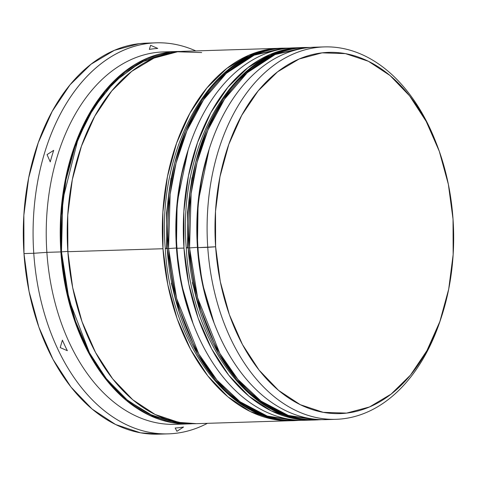 <?xml version="1.0" encoding="UTF-8"?>
<svg xmlns="http://www.w3.org/2000/svg" width="477" height="477" viewBox="0 0 477 477"><rect width="100%" height="100%" fill="white"/><g stroke="black" fill="none" stroke-linecap="round" stroke-linejoin="round"><path stroke-width="0.72" d="M214.119 323.132L202.29 283.111L197.436 247.342L189.566 247.903L197.597 297.773L219.802 353.332L237.987 379.483L261.092 401.157L288.275 415.425L317.754 419.879A186.292 122.953 -91.8 0 1 189.566 247.903L186.263 247.897L187.64 247.646L187.527 212.241L191.981 177.665L187.527 212.241M321.248 419.623L317.056 419.903M321.987 419.641L316.352 419.927L286.874 415.467L259.691 401.199L236.592 379.525L218.406 353.379L196.196 297.815L188.165 247.945A186.292 122.953 88.2 0 0 316.352 419.927C250.997 423.892 191.271 342.778 186.263 247.897L189.566 247.903A186.292 122.953 -91.8 0 1 306.139 47.473L275.175 54.527L247.283 72.683L224.566 99.091L207.894 130.132L197.049 162.472L191.122 193.704L189.566 247.903L197.436 247.342L197.317 211.937L201.771 177.361L208.86 150.106M192.32 282.527L201.377 315.53L192.32 282.527M186.263 247.897C177.468 145.908 234.082 47.265 304.737 47.515A186.292 122.953 88.2 0 0 188.165 247.945L189.721 193.745L195.648 162.52L206.493 130.173L223.164 99.138L245.882 72.725L273.774 54.569L304.737 47.515L310.378 47.45M214.34 323.692L211.168 315.225L202.111 282.217L197.436 247.342L198.104 202.17L209.159 149.194A180.705 119.268 -91.8 0 0 197.436 247.342A180.705 119.268 88.2 0 0 214.107 323.096L215.145 325.737A186.292 122.953 -91.8 0 1 197.961 247.641L197.436 247.342L197.961 247.641A186.292 122.953 88.2 0 0 326.149 419.623L335.939 419.313A186.292 122.953 -91.8 0 1 207.751 247.33A186.292 122.953 88.2 0 0 308.846 415.622A186.292 122.953 88.2 0 0 440.873 318.696L441.744 315.995A180.705 119.268 -91.8 0 1 313.681 410.017A180.705 119.268 -91.8 0 1 215.622 246.776L197.961 247.641L207.751 247.33A186.292 122.953 -91.8 0 1 324.324 46.907A186.292 122.953 -91.8 0 1 435.811 142.051M193.137 323.788L181.308 283.761L176.448 247.998L168.584 248.553L176.615 298.429L198.82 353.988L217.005 380.133L240.11 401.813L267.293 416.075L296.772 420.535A186.292 122.953 -91.8 0 1 168.584 248.553L165.28 248.553L166.658 248.302L166.682 248.612M301.005 420.297L295.37 420.583L265.892 416.123L238.709 401.855L215.604 380.181L197.424 354.029L175.214 298.471L167.183 248.6A186.292 122.953 88.2 0 0 295.37 420.583C230.009 424.548 170.283 343.434 165.28 248.553L168.584 248.553A186.292 122.953 -91.8 0 1 285.151 48.129L254.187 55.183L226.295 73.339L203.578 99.747L186.912 130.787L176.061 163.128L170.134 194.36L168.584 248.553L176.448 247.998L176.335 212.593L180.789 178.016L187.878 150.762M171.332 283.177L180.395 316.185L171.332 283.177M166.545 212.897L170.993 178.32L166.545 212.897L166.658 248.302M165.28 248.553C156.486 146.564 213.1 47.921 283.755 48.171A186.292 122.953 88.2 0 0 167.183 248.6L168.739 194.401L174.665 163.176L185.511 130.829L202.182 99.788L224.9 73.38L252.792 55.225L283.755 48.171L289.396 48.105M193.358 324.348L190.186 315.881L181.129 282.873L176.448 247.998L177.122 202.826L188.177 149.85A180.705 119.268 -91.8 0 0 176.448 247.998A180.705 119.268 88.2 0 0 193.125 323.752L194.163 326.387A186.292 122.953 -91.8 0 1 176.979 248.29L176.448 247.998L176.979 248.29A186.292 122.953 88.2 0 0 305.167 420.273L312.161 420.058A186.292 122.953 -91.8 0 1 183.973 248.076L176.979 248.29L183.973 248.076A186.292 122.953 -91.8 0 1 300.54 47.646A186.292 122.953 -91.8 0 1 302.615 47.611M181.743 422.866L153.618 416.236L128.075 400.835L106.556 378.994L89.688 353.385L69.052 299.818L61.479 251.844L68.038 251.379L61.479 251.844L62.809 199.654L78.18 138.39L93.516 108.064L114.558 81.585L140.691 62.284L170.188 52.977L147.137 59.231L125.01 72.403L105.125 91.924L88.239 117.044L75.002 146.803L65.927 180.056L61.36 215.526L61.479 251.844L66.279 287.619L75.569 321.474L89.002 352.109L106.055 378.35L126.071 399.183L148.287 413.815L171.845 421.674L181.761 422.866M436.127 142.832L435.322 140.793A186.292 122.953 88.2 0 0 290.94 55.052A186.292 122.953 88.2 0 0 207.751 247.33L215.622 246.776A180.705 119.268 -91.8 0 1 296.312 60.263A180.705 119.268 -91.8 0 1 436.366 143.434A180.705 119.268 -91.8 0 1 453.037 219.187L448.356 184.307L439.299 151.304L426.205 121.432L409.582 95.853L390.067 75.545L368.411 61.283L345.443 53.621L322.047 52.852L299.127 59.005L277.554 71.842L258.164 90.874L241.708 115.362L228.805 144.376L219.957 176.794L215.503 211.371L215.622 246.776L220.296 281.651L229.354 314.659L242.447 344.525L259.071 370.104L278.586 390.419L300.248 404.675L323.215 412.337L346.606 413.106L369.532 406.959L391.098 394.115L410.488 375.089L426.951 350.595L439.854 321.581L448.696 289.169L453.15 254.593L453.037 219.187A180.705 119.268 -91.8 0 1 441.744 315.995M331.038 419.319A186.292 122.953 -91.8 0 1 215.145 325.737M308.637 420.094A186.292 122.953 -91.8 0 1 194.163 326.387M182.041 423.814A186.292 122.953 -91.8 0 1 46.877 252.351L33.766 253.281A195.612 129.1 88.2 0 0 207.417 423.326A195.612 129.1 -91.8 0 1 168.363 433.861A195.612 129.1 -91.8 0 1 33.766 253.281L23.975 253.585A195.612 129.1 88.2 0 0 158.573 434.165L168.363 433.861M175.166 428.012A190.019 125.415 88.2 0 0 183.567 427.034L176.925 431.286L175.166 428.012L176.925 431.286L183.567 427.034A190.019 125.415 -91.8 0 1 175.166 428.012M67.346 350.696L60.209 347.59L62.398 340.155A190.019 125.415 88.2 0 0 67.346 350.696L60.209 347.59L62.398 340.155A190.019 125.415 -91.8 0 0 67.346 350.696M441.303 317.354A186.292 122.953 -91.8 0 1 335.939 419.313M214.626 324.402A180.705 119.268 -91.8 0 1 197.436 247.342A180.705 119.268 88.2 0 1 208.723 150.535L209.6 147.834A186.292 122.953 -91.8 0 1 319.429 47.205M314.236 419.963A186.292 122.953 -91.8 0 1 312.161 420.058M193.644 325.058A180.705 119.268 -91.8 0 1 176.448 247.998A180.705 119.268 88.2 0 1 187.741 151.185L188.612 148.49A186.292 122.953 -91.8 0 1 297.04 47.831M201.699 52.565L177.581 51.772L153.952 58.116L131.712 71.353L111.725 90.97L94.756 116.221L81.454 146.129L72.331 179.549L67.746 215.193L67.865 251.695A186.292 122.953 88.2 0 0 196.053 423.677L291.173 420.714A186.292 122.953 -91.8 0 1 162.985 248.732L67.865 251.695L72.683 287.649L82.026 321.677L95.519 352.467L112.661 378.839L132.779 399.78L155.108 414.483L178.786 422.383L196.512 423.665M281.668 48.26L272.707 48.809L249.077 55.147L226.837 68.384L206.851 88.006L189.882 113.252L176.579 143.166L167.457 176.579L162.872 212.229L162.985 248.732A186.292 122.953 -91.8 0 1 279.558 48.302L184.432 51.272A186.292 122.953 88.2 0 0 67.865 251.695L162.985 248.732L167.809 284.686L177.146 318.714L190.645 349.504L207.781 375.876L227.905 396.81L250.228 411.514L273.905 419.414L293.272 420.619A186.292 122.953 -91.8 0 1 291.173 420.714M177.438 51.486L163.45 51.927A186.292 122.953 88.2 0 0 46.877 252.351A186.292 122.953 88.2 0 0 175.065 424.333L189.059 423.898A186.292 122.953 -91.8 0 1 60.871 251.916L46.877 252.351L60.871 251.916A186.292 122.953 -91.8 0 1 177.438 51.486A186.292 122.953 -91.8 0 1 180.932 51.456M180.956 51.45L170.587 51.993L146.958 58.337L124.718 71.574L104.731 91.19L87.762 116.442L74.46 146.35L65.337 179.769L60.752 215.413L60.871 251.916L65.689 287.869L75.026 321.897L88.525 352.688L105.667 379.06L125.785 400L148.108 414.698L171.792 422.598L192.535 423.713A186.292 122.953 -91.8 0 1 189.059 423.898M159.056 434.153L140.441 432.806L115.577 424.512L92.133 409.075L71.007 387.085L53.013 359.396L38.84 327.067L29.037 291.34L23.975 253.585L23.85 215.258L28.668 177.832L38.243 142.742L52.214 111.338L70.03 84.823L91.018 64.222L114.367 50.329L139.177 43.669L146.904 43.121M156.164 42.835L146.373 43.139A195.612 129.1 88.2 0 0 23.975 253.585L33.766 253.281A195.612 129.1 -91.8 0 1 156.164 42.835A195.612 129.1 -91.8 0 1 195.803 50.914A195.612 129.1 88.2 0 0 33.766 253.281L46.877 252.351A186.292 122.953 -91.8 0 1 170.456 52.011M279.558 48.302A186.292 122.953 -91.8 0 1 281.633 48.266M300.54 47.646L293.546 47.867A186.292 122.953 88.2 0 0 176.979 248.29A186.292 122.953 -91.8 0 1 188.612 148.49M314.254 419.963L294.893 418.758L271.216 410.858L248.887 396.16L228.769 375.22L211.627 348.848L198.128 318.058L188.791 284.03L183.973 248.076L183.854 211.573L188.439 175.93L197.561 142.51L210.864 112.602L227.833 87.351L247.819 67.728L270.06 54.497L293.689 48.153L302.656 47.611M324.324 46.907L314.528 47.211A186.292 122.953 88.2 0 0 197.961 247.641A186.292 122.953 -91.8 0 1 209.6 147.834M149.355 49.399L150.613 45.315L157.756 48.421A190.019 125.415 88.2 0 0 149.355 49.399L150.613 45.315L157.756 48.421A190.019 125.415 -91.8 0 0 149.355 49.399M50.246 161.882L47.05 154.608L53.692 150.356A190.019 125.415 88.2 0 0 50.246 161.882L47.05 154.608L53.692 150.356A190.019 125.415 -91.8 0 0 50.246 161.882"/></g></svg>
